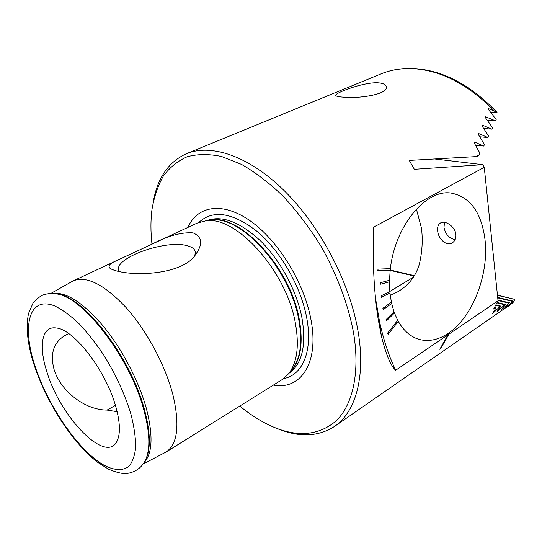 <?xml version="1.0" encoding="UTF-8"?>
<svg xmlns="http://www.w3.org/2000/svg" width="542" height="542" viewBox="0 0 542 542"><rect width="100%" height="100%" fill="white"/><g stroke="black" fill="none" stroke-linecap="round" stroke-linejoin="round"><path stroke-width="0.81" d="M455.117 239.672C449.189 238.392 445.477 234.3 443.986 227.389L444.535 222.362M455.897 234.435C456.195 238.284 454.995 241.088 452.285 242.836C446.554 246.603 438.356 238.995 437.672 231.034C437.231 227.152 438.173 224.469 440.483 222.986C445.063 219.95 455.172 226.502 455.897 234.435M343.221 97.133C338.208 96.828 335.694 96.191 335.688 95.216C335.268 92.994 362.706 82.188 377.706 82.77C383.153 83.156 386.019 84.593 386.29 87.079C387.801 94.552 358.099 98.847 343.221 97.133M416.398 209.09L421.439 227.999C422.97 239.97 422.225 252.206 419.217 264.699C415.612 276.379 408.532 285.37 397.977 291.677L390.26 295.451M398.275 321.365C404.095 331.474 411.513 337.598 420.531 339.746C429.725 341.704 438.959 339.556 448.248 333.316C472.482 317.375 489.087 274.584 485.036 239.869C481.506 212.417 470.192 196.814 451.093 193.067C425.985 188.995 395.057 225.845 390.376 268.649L378.018 269.117L377.828 270.695L390.226 270.207L390.376 268.649M398.295 321.345L397.692 320.302L387.544 333.222L388.119 334.245L398.295 321.345M394.454 313.025L397.692 320.302M394.474 312.998L394.007 311.786L386.067 319.597L386.507 320.796L394.474 312.998M391.656 303.493L394.007 311.786M391.69 303.473L391.365 302.118L382.889 308.296L383.187 309.645L391.69 303.473M389.983 293.005L391.365 302.118M193.054 232.87C181.333 232.098 167.634 235.858 151.963 244.164L119.233 259.408C110.182 262.985 107.201 266.041 110.304 268.575L113.976 270.18C135.148 277.213 183.602 274.11 195.601 254.537C203.04 244.103 202.193 236.881 193.054 232.87M194.531 255.831L195.323 253.568C195.764 249.93 193.142 247.335 187.437 245.79C166.062 239.09 112.302 258.371 118.928 271.041L119.152 271.495M239.767 406.06C249.354 413.939 259.062 420.246 268.9 424.996C295.404 437.577 317.761 436.249 335.979 421.012C352.734 405.023 360.261 372.72 353.479 332.375C348.072 304.055 336.751 273.94 320.735 245.756C309.319 227.505 296.833 211.041 283.276 196.373C269.408 183.06 255.506 172.41 241.569 164.429L221.549 156.489C208.88 153.867 197.39 153.969 187.085 156.794C177.607 161.042 169.687 167.464 163.332 176.069C157.912 185.71 154.131 196.821 151.99 209.415C150.601 220.248 150.595 231.834 151.963 244.164L197.051 223.155L205.696 220.845C235.77 215.262 286.366 270.81 295.329 322.876C299.414 345.708 297.172 362.659 288.615 373.75L281.962 379.732L166.042 452.069C177.729 444.074 179.998 424.874 172.844 394.468C165.181 365.01 146.625 330.505 126.144 307.639C104.233 284.462 86.584 275.532 73.19 280.858L50.785 293.486M276.555 428.302C298.608 437.563 317.876 436.974 334.353 426.534C355.308 412.503 365.925 377.3 358.12 331.711C350.064 283.337 320.932 227.247 285.207 191.638C249.422 155.994 211.245 143.373 186.401 153.718C168.664 161.834 157.661 177.661 153.393 201.197M273.392 385.077C300.661 390.342 319.495 363.052 310.898 319.306C304.035 282.247 277.89 240.12 250.113 220.784C222.295 201.299 197.322 205.852 187.898 227.423M117.14 411.683L107.086 410.084C85.69 410.131 60.995 391.92 54.119 369.624C49.742 353.215 53.8 341.602 66.287 334.78L68.793 333.662M46.808 371.548C60.216 417.536 107.221 465.829 117.445 440.219C120.527 432.807 119.972 421.574 115.764 406.514C106.13 371.134 74.254 329.611 56.612 328.052C41.863 325.349 38.34 345.532 46.808 371.548M439.806 349.312L447.983 334.807L448.891 334.19L440.707 348.696L439.806 349.312L447.943 334.787L395.674 370.254C390.565 365.552 385.762 353.967 381.27 335.484L378.174 319.204C373.628 290.681 372.395 255.539 373.614 227.179L484.263 167.322L482.78 164.68L414.359 169.3L409.251 160.418L477.868 156.509L477.448 155.852L478.979 155.046L479.948 153.237L474.386 143.217L474.609 142.058L483.715 146.055L484.446 144.633L478.457 134.667L478.627 133.522L487.976 137.546L488.654 136.144L482.211 126.239L482.326 125.107L491.94 129.152L492.57 127.763L485.612 117.926L485.666 116.808L495.584 120.873L496.16 119.504L488.64 109.735L488.627 108.63L496.838 112.228L497.055 112.58L490.598 112.126M414.352 275.871L390.186 270.214L389.508 280.275L380.599 282.667L380.613 284.204L389.522 281.806L389.508 280.275M389.481 281.813L389.84 291.528L381.046 295.885L381.222 297.355L390.016 292.985L389.84 291.528M448.891 334.19L448.701 333.012L447.794 333.628L447.943 334.787M395.674 370.254C388.892 356.04 383.512 339.834 379.542 321.63L375.511 298.29M484.263 167.322L498.03 300.796L448.884 334.15M497.468 295.336L514.893 299.421L512.962 302.707L507.82 306.562L513.633 301.223L504.514 308.405L509.04 303.147L500.822 310.22L505.483 304.502L504.751 304.773L496.77 312.002L500.93 306.115L500.144 306.386L492.38 313.764L496.072 307.714L493.613 309.015L498.03 300.796M143.237 463.952L166.042 452.069M514.893 299.421L497.441 295.092M414.474 275.675L390.254 270.011M475.571 145.229L483.715 146.055M479.806 136.78L487.976 137.546M483.735 128.447L491.94 129.152M487.346 120.229L495.584 120.873M497.685 297.456L513.633 301.223M497.732 297.883L513.003 301.494M497.956 300.065L509.724 302.87M498.003 300.512L509.04 303.147M497.204 302.511L505.483 304.502M497.007 302.91L504.751 304.773M495.964 304.909L500.93 306.115M495.747 305.315L500.144 306.386M494.602 307.355L496.072 307.714M494.297 307.87L495.022 308.046M414.251 276.034L390.165 270.39M435.301 159.043L482.78 164.68M397.733 320.315L387.544 333.222M387.584 333.228L388.153 334.258M394.048 311.799L386.067 319.597M386.1 319.611L386.541 320.81M391.399 302.131L382.93 308.31L383.228 309.658M389.881 291.535L381.046 295.885M381.08 295.898L381.222 297.355M389.549 280.282L380.599 282.667M380.633 282.673L380.613 284.204M390.409 268.656L378.052 269.13L377.869 270.702M448.742 333.018L447.794 333.628M447.983 334.807L447.834 333.635M145.5 460.022L146.557 457.766C150.832 447.028 150.168 431.093 144.551 409.948C131.191 358.133 84.139 296.853 57.791 294.082L55.331 293.737M283.629 378.594C302.612 375.288 313.201 350.877 306.616 317.348C300.769 286.406 280.648 251.373 257.585 231.813C232.687 212.457 213.128 209.314 198.907 222.383M289.022 373.269C302.179 363.946 306.487 345.484 301.955 317.89C296.786 291.061 280.641 260.837 261.075 241.4C240.004 221.753 221.753 214.876 206.319 220.77M290.316 371.744C300.505 361.263 303.5 343.831 299.286 319.448C290.302 266.305 237.362 211.041 208.304 220.519M288.615 373.75L292.057 369.685C300.492 358.763 302.727 342.137 298.777 319.807C290.106 268.9 240.634 214.72 210.98 220.181L205.696 220.845M144.104 462.617C152.505 453.437 153.264 435.402 146.374 408.505C138.766 380.83 121.72 348.364 102.777 325.532C82.56 302.24 65.765 291.555 52.384 293.493M34.078 364.766C46.239 402.123 72.337 442.882 97.723 462.346L108.502 469.196C116.198 472.36 122.133 473.823 126.306 473.586C135.785 472.272 142.37 467.333 146.062 458.769C150.358 447.983 149.68 431.94 144.023 410.646C130.547 358.472 83.156 296.725 56.68 293.947L53.604 293.554M130.947 414.21C124.917 394.441 115.88 374.779 103.834 355.22C95.656 343.018 87.235 332.348 78.583 323.215C70.033 315.241 62.032 309.462 54.573 305.891C28.882 295.729 21.795 325.776 34.817 365.464C47.561 405.111 77.438 449.271 102.817 464.535C113.447 470.456 122.587 471.242 128.921 466.283C132.573 461.94 134.836 455.537 135.696 447.069C135.669 437.536 134.084 426.581 130.947 414.21M186.401 153.718L381.006 73.908C390.342 70.067 400.558 68.299 411.663 68.617C440.111 69.85 467.563 83.881 494.033 110.724M512.617 302.985L334.353 426.534M474.392 142.085L474.907 142.133M478.403 133.556L478.945 133.603M482.095 125.141L482.651 125.188M485.436 116.848L486.011 116.889M488.389 108.678L488.992 108.718M492.698 313.188L493.051 313.276M389.84 291.467L413.526 277.125M107.086 410.084L115.426 405.341M33.99 364.502C27.506 344.461 25.684 327.476 28.516 313.54L33.042 303.046C37.066 298.534 40.664 295.763 43.814 294.726C47.845 293.479 52.134 293.222 56.68 293.947L55.413 293.737M146.062 458.769L145.547 459.941M417.367 338.818L420.531 339.746M112.689 269.726L110.304 268.575M119.213 271.508L118.928 271.041M119.233 259.408L73.19 280.858M381.006 73.908C390.626 69.952 401.107 68.136 412.448 68.455C442.028 69.81 470.151 84.396 496.838 112.228M512.962 302.707L507.393 306.968M379.542 321.63L381.27 335.484"/></g></svg>
